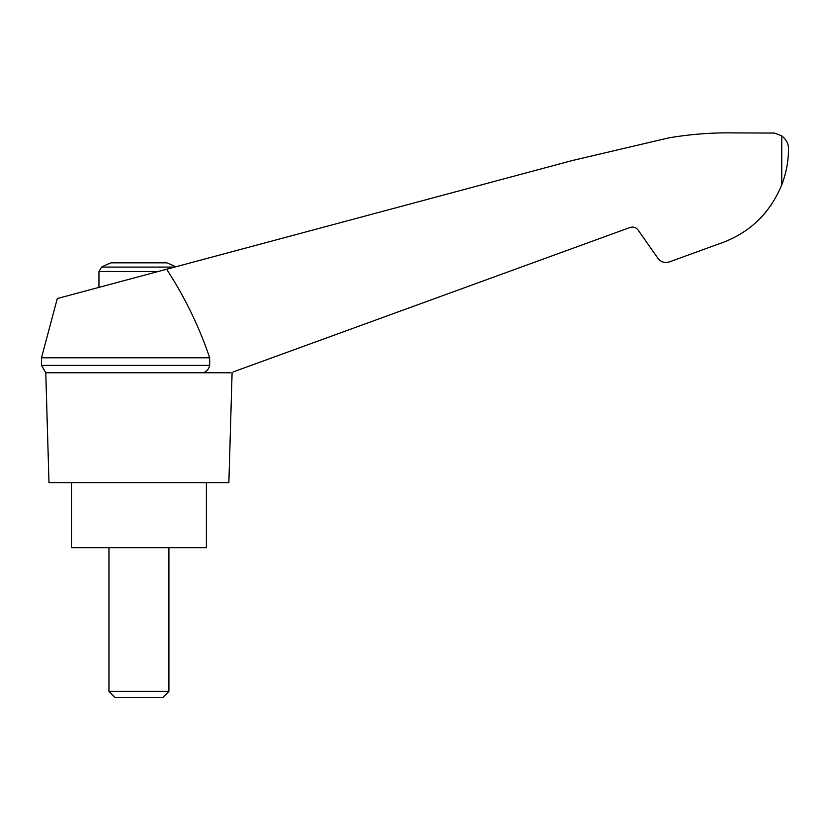 <?xml version="1.0" encoding="UTF-8"?>
<svg xmlns="http://www.w3.org/2000/svg" width="830" height="830" viewBox="0 0 830 830"><rect width="100%" height="100%" fill="white"/><g stroke="black" fill="none" stroke-linecap="round" stroke-linejoin="round"><path stroke-width="1.25" d="M41.5 357.782L41.5 365.376L209.679 365.376L209.679 357.782L41.5 357.782L57.291 298.541L572.648 160.449L668.575 137.925C690.736 134.128 713.053 132.458 735.536 132.925L774.514 133.059L781.736 135.861C786.363 139.596 788.614 143.943 788.5 148.923C788.5 161.093 786.249 173.076 781.736 184.872C769.431 214.514 748.027 234.351 717.545 244.383L669.457 261.886C664.768 263.266 660.908 262.052 657.858 258.223L638.125 230.055C635.998 227.379 633.29 226.528 630.012 227.493L233.137 371.944M209.679 357.782C199.024 326.366 184.675 296.85 166.623 269.242M230.875 372.774L45.775 372.774L48.991 482.697L228.873 482.697L232.099 372.774M175.711 266.804A79.95 79.95 0 0 0 166.757 262.84L111.116 262.84A79.95 79.95 0 0 0 101.623 267.084L98.957 271.503L158.177 271.503M764.036 214.254L766.547 211.245M770.779 205.56L771.443 204.585L770.779 205.56M717.545 244.383L687.136 255.453M209.679 365.376C208.911 368.873 206.836 371.342 203.454 372.774M71.484 482.697L71.484 547.655L206.39 547.655L206.39 482.697M108.958 691.421L115.09 697.553L162.784 697.553L168.915 691.421L108.958 691.421L108.958 547.655M174.674 267.084L101.623 267.084M781.736 135.861L781.736 184.872M41.5 365.376L45.775 372.774M168.915 691.421L168.915 547.655M98.957 287.377L98.957 271.503"/></g></svg>
